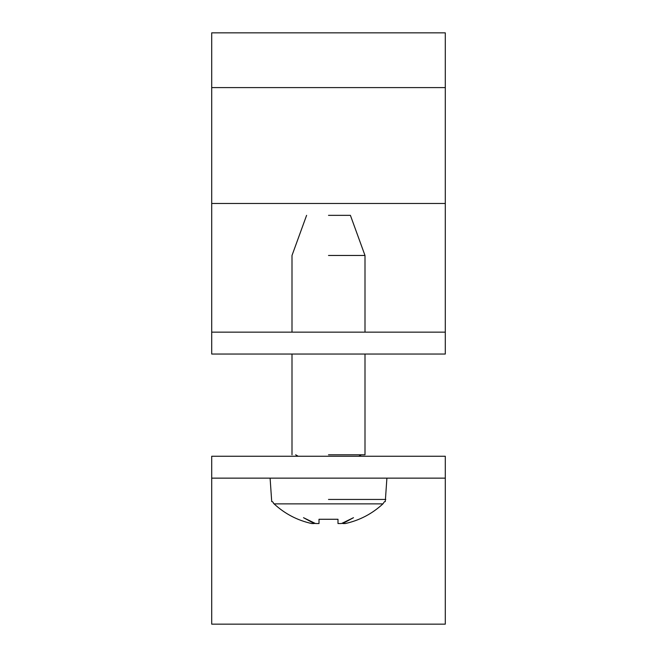 <?xml version="1.0" encoding="UTF-8"?>
<svg xmlns="http://www.w3.org/2000/svg" width="657" height="657" viewBox="0 0 657 657"><rect width="100%" height="100%" fill="white"/><g stroke="black" fill="none" stroke-linecap="round" stroke-linejoin="round"><path stroke-width="0.99" d="M445.298 32.85L445.298 354.049L211.702 354.049L211.702 32.85L445.298 32.85M445.298 203.481L211.702 203.481M211.702 332.146L445.298 332.146M445.298 478.148L445.298 624.15L445.298 478.148L211.702 478.148L211.702 624.15L211.702 456.254L445.298 456.254L445.298 478.148M328.5 215.348L350.403 215.348L328.5 215.348M328.5 255.466L364.996 255.466L328.5 255.466M328.5 454.792L364.996 454.792L328.5 454.792M382.924 503.87L274.076 503.87C284.859 513.823 297.407 520.385 311.738 523.547L314.268 523.547L303.509 517.691L315.524 523.547L319.006 523.547L319.006 519.268L337.994 519.268L337.994 523.547L341.476 523.547L353.491 517.691L342.732 523.547L345.262 523.547C359.593 520.385 372.141 513.823 382.924 503.87L384.485 501.644M342.708 523.12L342.732 523.547M314.268 523.547L314.292 523.12L315.524 523.547M337.994 519.268L319.006 519.268M274.076 503.87L272.515 501.644M273.271 502.958L274.018 503.812M211.702 87.603L445.298 87.603M328.5 499.443L385.782 499.443L328.5 499.443M211.702 624.15L445.298 624.15M350.403 215.348L364.996 255.466L364.996 332.146M298.179 456.254L295.65 454.792M364.996 354.049L364.996 454.792M386.899 478.148L385.281 501.644M271.719 501.644L270.101 478.148M306.597 215.348L292.004 255.466L292.004 332.146M292.004 354.049L292.004 454.792M358.821 456.254L361.35 454.792"/></g></svg>
